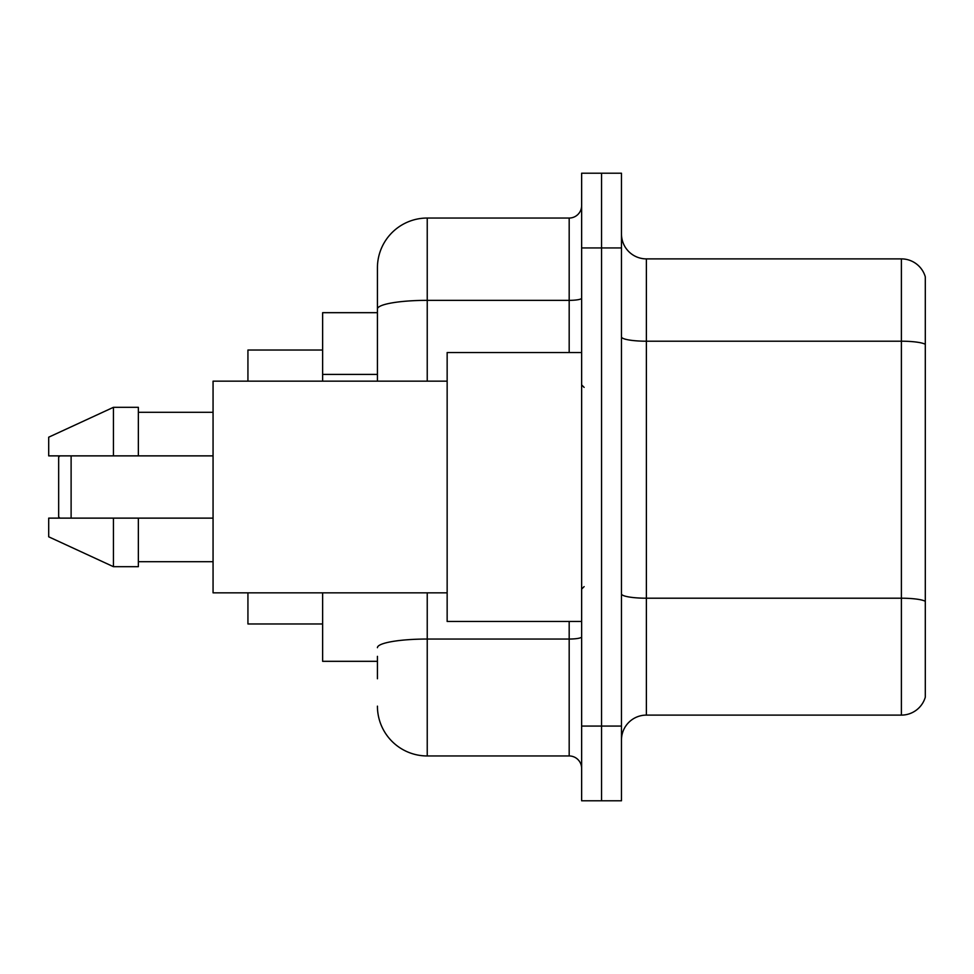 <?xml version="1.0" encoding="UTF-8"?>
<svg xmlns="http://www.w3.org/2000/svg" width="974" height="974" viewBox="0 0 974 974"><rect width="100%" height="100%" fill="white"/><g stroke="black" fill="none" stroke-linecap="round" stroke-linejoin="round"><path stroke-width="1.46" d="M377.425 356.983L377.425 309.014L377.425 312.678L322.637 312.678L322.637 381.163M377.425 661.322L322.637 661.322L322.637 592.837M377.425 678.756L377.425 656.342M581.636 726.068L581.636 800.786L601.555 800.786L601.555 726.068L601.555 800.786L621.473 800.786L621.473 726.068L601.555 726.068L601.555 247.932L601.555 726.068L581.636 726.068L581.636 247.932L601.555 247.932L601.555 173.214L601.555 247.932L621.473 247.932L621.473 726.068M621.473 247.932L621.473 173.214L581.636 173.214L581.636 247.932M427.233 592.837L427.233 755.958L569.181 755.958L569.181 621.473M377.425 381.163L377.425 267.85A49.808 49.808 0 0 1 427.233 218.042L569.181 218.042A12.455 12.455 0 0 0 581.636 205.587M377.425 267.85L377.425 295.244M581.636 768.413A12.455 12.455 0 0 0 569.181 755.958M427.233 755.958A49.808 49.808 0 0 1 377.425 706.15M621.473 740.021A24.898 24.898 0 0 1 646.383 715.111L901.388 715.111L901.388 258.889L646.383 258.889A24.898 24.898 0 0 1 621.473 233.979A24.898 24.898 0 0 0 646.383 258.889L646.383 715.111M925.3 276.811A24.898 24.898 0 0 0 901.388 258.889A24.898 24.898 0 0 1 925.3 276.811L925.3 697.189A24.898 24.898 0 0 1 901.388 715.111M925.3 344.662L925.3 615.507M59.901 455.869L58.659 457.11L58.659 516.89L59.901 518.131M71.114 455.869L71.114 518.131M247.932 592.837L247.932 623.969L322.637 623.969M322.637 350.031L247.932 350.031L247.932 381.163M581.636 352.527L447.151 352.527L447.151 621.473L581.636 621.473M447.151 381.163L213.062 381.163L213.062 592.837L447.151 592.837M113.447 455.869L48.7 455.869L48.7 437.192L113.447 407.315L113.447 455.869L213.062 455.869M113.447 407.315L138.357 407.315L138.357 455.869M213.062 518.131L138.357 518.131L138.357 566.685L113.447 566.685L113.447 518.131L48.7 518.131L48.7 536.808L113.447 566.685M48.7 518.131L65.185 518.131M138.357 518.131L113.447 518.131M377.425 374.418L322.637 374.418M581.636 636.886A12.455 2.167 0 0 1 569.181 639.041L427.233 639.041A49.808 8.644 180 0 0 377.425 647.698M427.233 218.042L427.233 300.357L569.181 300.357L569.181 218.042M377.425 309.014A49.808 8.644 180 0 1 427.233 300.357L427.233 381.163M569.181 352.527L569.181 300.357A12.455 2.167 0 0 0 581.636 298.202M925.3 344.309A24.898 4.322 180 0 0 901.388 341.204L646.383 341.204A24.898 4.322 -0 0 1 621.473 336.882M925.3 601.323A24.898 4.322 180 0 0 901.388 598.206L646.383 598.206A24.898 4.322 0 0 1 621.473 593.884M584.12 387.384L581.636 384.9M138.357 412.294L213.062 412.294M138.357 561.706L213.062 561.706M584.12 586.616L581.636 589.1"/></g></svg>
